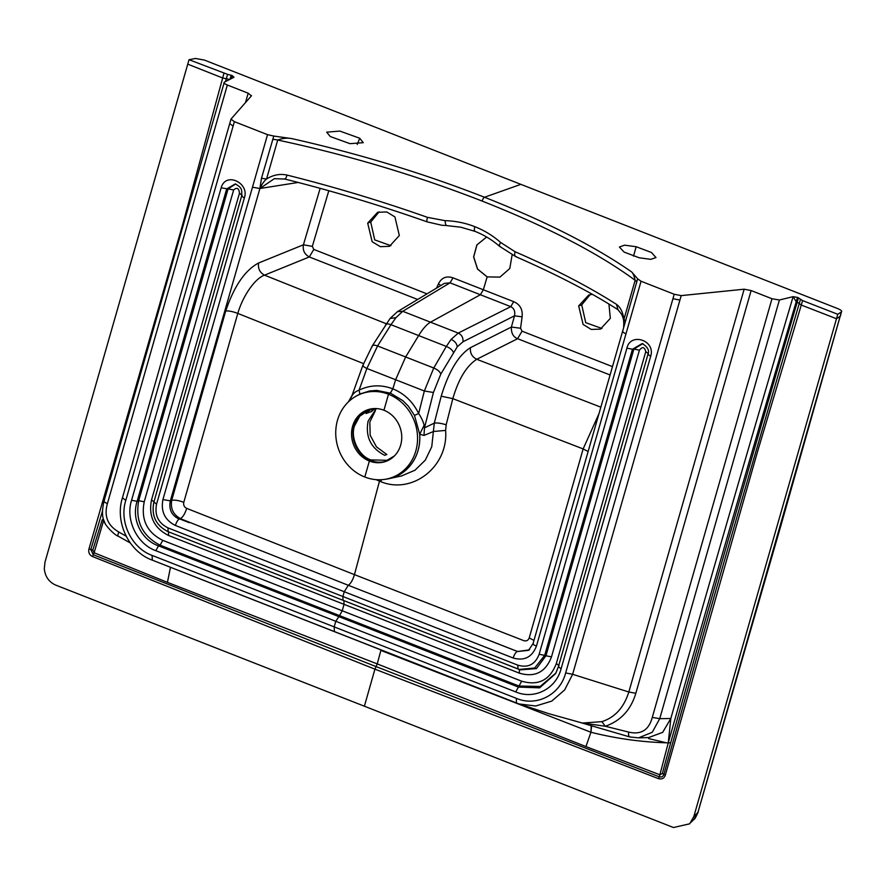 <?xml version="1.0" encoding="UTF-8"?>
<svg xmlns="http://www.w3.org/2000/svg" width="886" height="886" viewBox="0 0 886 886"><rect width="100%" height="100%" fill="white"/><g stroke="black" fill="none" stroke-linecap="round" stroke-linejoin="round"><path stroke-width="1.33" d="M384.723 455.271L386.85 454.518L376.472 446.865L370.171 435.247L369.839 422.002L375.409 410.606M386.506 461.152A27.377 24.819 -109.6 0 1 370.791 460.532L370.968 459.912C359.007 456.456 349.981 437.717 354.555 425.834L359.738 416.232L369.13 409.83L376.063 408.557M376.295 408.568L368.133 421.027C365.209 436.599 370.669 447.995 384.502 455.216M370.968 459.912L387.038 460.299L394.381 455.947M802.605 300.598L801.276 305.039L836.506 318.738L840.138 316.368L697.924 812.373L780.566 526.727L841.412 311.916L837.768 314.286L802.605 300.598L797.522 297.408L793.114 296.655L796.226 301.705L797.522 297.408M623.644 327.643L623.977 319.237L635.14 280.297C598.526 253.318 547.526 226.905 482.139 201.067A3.566 1.185 -68.6 0 1 484.498 197.246L520.868 184.354L837.591 308.55C840.969 309.956 842.243 311.086 841.412 311.916L840.426 316.025M475.45 231.379C474.22 231.379 473.999 229.806 474.796 226.661C465.272 222.94 455.371 220.946 445.104 220.68L427.484 217.358C381.301 201.067 334.498 186.968 287.064 175.085C280.12 173.545 273.276 174.841 266.553 178.983L277.717 140.043C348.109 155.05 416.254 175.395 482.128 201.056A3.566 1.185 111.4 0 1 484.509 197.246C545.776 221.411 594.86 246.33 631.751 272.013L637.643 278.835L533.04 643.635L528.521 650.335L529.651 649.493M679.927 300.066L572.633 674.301L565.645 672.939L672.939 298.704L679.927 300.066L681.201 295.614L674.213 294.252L641.054 281.239L637.643 278.835M681.201 295.614L744.162 289.201L751.118 290.553L771.983 298.737L779.392 300.011L793.114 296.655C751.383 437.684 710.616 578.303 670.824 718.502L668.254 742.845L659.882 774.785L585.934 746.577L377.237 663.913L380.891 650.424L590.929 732.246L585.934 746.577M636.159 246.718L624.541 245.167L619.403 247.028L624.143 252.111L639.26 257.793L650.767 259.343L655.994 257.56L651.398 252.466L636.159 246.718L633.512 256.143M698.212 812.008C695.942 817.069 694.524 819.528 693.959 819.384L697.924 812.373L693.804 816.626L837.768 314.286M672.939 298.704L674.213 294.252M693.804 816.626L689.673 823.814L673.482 827.524L364.39 706.208L374.922 669.163L658.531 778.65C661.953 779.536 664.223 778.351 665.342 775.095L757.63 451.339L801.276 305.039L799.227 303.599L800.523 299.18M798.496 297.785L797.223 302.104L799.227 303.599C753.022 460.011 707.903 616.944 663.88 774.397L665.342 775.095M690.903 822.396L693.971 819.373M670.669 742.789L668.254 742.845C709.952 596.057 752.613 449.014 796.226 301.705L797.223 302.104C754.207 448.637 712.023 595.536 670.669 742.789L662.34 773.511L663.88 774.397C663.038 776.612 661.488 777.421 659.239 776.812L658.531 778.65M662.34 773.511L659.882 774.785L659.239 776.812L376.052 666.593L93.24 554.702L92.509 556.541C89.375 554.957 88.201 552.421 88.965 548.91L182.372 225.609L222.663 77.979L226.284 78.776L227.602 74.358L232.176 75.565L233.993 77.248L224.302 82.188C223.46 82.852 224.468 83.793 227.348 85.012L248.18 93.196L245.455 102.698M668.254 742.845L666.549 742.811C641.087 742.047 615.881 738.525 590.929 732.246L591.206 726.276M591.56 726.398L590.929 732.246M666.549 742.811L648.685 738.603M152.337 560.162L152.093 555.4C131.482 548.102 118.934 521.588 125.812 500.346L122.423 497.843C114.682 521.965 128.769 551.734 152.281 560.14L518.963 703.949L535.753 705.987L551.745 701.114L564.626 689.972L572.633 674.301L628.827 691.999L744.162 289.201M751.118 290.553L635.838 693.284C630.832 709.896 620.654 720.883 605.337 726.254L601.827 721.647L582.379 723.054L548.877 713.695L516.527 703.074L516.283 698.312C536.495 707.039 560.162 694.735 565.645 672.939M622.913 330.943C622.083 331.619 623.113 332.571 625.992 333.778L536.429 646.127C533.571 644.919 532.541 643.978 533.35 643.302M517.513 651.288C515.851 652.063 514.401 654.3 513.149 657.999C524.335 661.155 532.087 657.19 536.429 646.127M516.771 651.62L528.521 650.335M517.723 651.587L348.276 585.281L344.255 591.726L513.149 657.999M533.959 640.456L529.241 637.865C528.244 640.456 526.417 641.386 523.781 640.656L354.455 574.626C352.849 579.965 350.79 583.52 348.276 585.281L180.29 518.631M529.064 649.903L516.804 651.631M376.052 479.647L380.958 481.751C412.588 494.621 448.46 466.612 445.625 430.419L433.564 431.471L423.984 435.436L419.72 434.229C420.473 448.571 416.032 460.377 406.397 469.635C401.181 474.409 395.145 477.476 388.312 478.817A45.009 40.811 -109.6 0 0 400.572 474.032L406.397 469.635C416.01 460.377 420.451 448.571 419.72 434.229L424.128 425.291C423.176 421.47 421.348 417.55 418.646 413.529L424.35 391.003L433.431 392.487L424.494 427.838L424.128 425.291M446.156 424.782C440.973 423.231 437.019 422.677 434.284 423.143L441.206 396.197C448.837 371.267 458.594 355.098 470.466 347.666C469.912 352.993 472.005 356.87 476.734 359.284C466.512 365.951 458.538 379.075 452.824 398.645L446.156 424.782L445.625 430.419M529.241 637.865L583.143 448.925L452.824 398.645L441.206 396.197M179.902 518.875C182.56 517.668 184.831 514.168 186.702 508.387L354.455 574.626L379.85 479.769M401.646 475.904L415.013 470.2L425.335 460.111L431.759 446.699L434.284 423.143L424.494 427.838L423.984 435.436M401.978 475.837L388.312 478.817A45.009 40.811 -109.6 0 1 386.097 479.182L384.136 479.448A44.588 40.435 -109.6 0 0 417.494 440.774A44.588 40.435 -109.6 0 0 388.5 394.248A44.588 40.446 70.4 0 0 354.788 396.939L356.482 395.898M419.72 434.229L414.482 415.423L418.646 413.529C412.92 401.779 404.315 393.55 392.83 388.843C381.246 384.48 369.994 384.912 359.074 390.15L366.882 368.465C363.36 366.749 362.175 365.597 363.338 364.988M414.482 415.423L408.291 406.109L402.909 400.682L390.505 393.196L388.5 394.248L383.926 410.229A27.377 24.819 -109.6 0 1 401.735 436.233A27.377 24.819 -109.6 0 1 385.809 461.418A27.377 24.819 -109.6 0 1 369.373 461.041A27.377 24.83 70.4 0 1 351.554 435.048A27.377 24.83 70.4 0 1 367.48 409.853A27.377 24.83 70.4 0 1 383.926 410.229M390.349 393.129L392.83 388.843L395.621 379.729L405.655 356.98L433.752 368.011L424.35 391.003L366.882 368.465L377.569 345.961L390.97 324.708C387.37 323.401 385.521 323.767 385.421 325.782M598.991 413.651L583.143 448.925L588.138 451.539M610.077 374.977L517.59 338.707L476.734 359.284L600.852 407.161M470.466 347.666L511.388 327.056L514.511 315.826L462.957 341.786L457.242 346.814L440.829 374.036L433.431 392.487M462.957 341.786C463.378 337.787 461.805 334.886 458.25 333.081L451.14 339.371L446.322 346.426C450.066 348.01 452.425 350.014 453.399 352.462M612.47 366.638L522.053 331.176L517.59 338.707C513.193 336.924 511.122 333.036 511.388 327.056L520.569 328.241L522.109 316.834L514.511 315.826C515.342 311.396 514.09 308.339 510.746 306.645L480.378 294.739L483.346 289.766L487.134 276.897L499.948 277.108L509.804 268.48L512.108 254.902M444.362 283.409L450.044 282.822L402.765 311.296L395.92 317.709L390.106 318.439L397.415 311.684L402.765 311.296L458.25 333.081L510.746 306.645L513.714 301.672L453.012 277.85L450.044 282.822L480.378 294.739L430.507 322.183C426.753 324.342 422.799 328.795 418.646 335.561L446.322 346.426L433.752 368.011C437.496 369.595 439.855 371.599 440.829 374.036M522.053 331.176L520.569 328.241M522.109 316.834C522.862 309.513 520.06 304.452 513.714 301.672M592.313 294.296L588.636 295.093L578.68 305.914L583.121 324.453L591.261 329.437L600.431 329.127L610.332 318.329L608.926 304.031M601.982 328.473L585.735 322.692L581.725 304.839L590.109 294.661M601.827 721.647C614.884 717.516 623.888 707.637 628.827 691.999L635.838 693.284M779.392 300.011L659.738 718.668L652.24 732.29L638.584 737.85L629.791 736.953L638.529 737.85M581.526 722.876L605.337 726.254L628.606 732.08C640.977 735.003 648.862 730.119 652.273 717.416L659.738 718.668L670.824 718.502L662.673 732.357L648.386 737.661M500.003 277.096L487.134 276.897L477.532 269.089L473.622 256.94L476.856 244.946L486.06 237.459M179.714 518.731C178.064 519.517 176.613 521.754 175.362 525.453L344.255 591.726L342.882 596.511L517.801 665.153C528.089 668.122 535.199 664.5 539.142 654.267L626.911 348.143C630.433 332.095 655.873 340.235 650.667 356.349L561.082 668.797C556.009 688.854 534.302 699.929 515.73 691.922L335.783 621.296L334.177 626.889L516.283 698.312M517.801 665.153L518 668.963L168.174 531.689C155.914 525.597 151.163 515.707 153.92 502.019L153.854 502.14C151.174 515.718 155.936 525.564 168.13 531.678L167.975 527.879C158.24 522.984 154.43 515.076 156.567 504.145L244.337 198.021C249.852 183.081 225.697 171.208 221.157 187.81L131.582 500.247L137.108 501.354L138.692 500.69C135.093 521.023 142.214 535.864 160.089 545.189L162.769 540.36C146.943 532.408 140.763 519.561 144.23 501.786L138.692 500.69L228.123 188.807L235.665 184.022M168.13 531.678L519.251 669.417L534.69 668.022L544.68 655.363L539.142 654.267M555.954 672.972L540.194 686.462L518.986 686.03L521.666 681.19L342.217 610.775L344.056 604.352L519.473 673.194C534.911 677.657 545.588 672.219 551.491 656.869L545.953 655.773L633.889 349.073L632.449 349.239L544.68 655.363L545.953 655.773L536.451 668.587L520.603 669.849L517.945 668.952M519.473 673.194L519.274 669.373M642.671 343.724L633.889 349.073L639.426 350.169C642.428 346.437 644.543 346.924 645.772 351.62L556.342 663.503L559 665.619M521.666 681.19C538.389 686.03 549.94 680.127 556.342 663.503M626.911 348.143L632.449 349.239L642.195 343.569L643.014 343.801M558.357 666.925L555.633 673.593L539.607 687.846L518.421 687.093L518.986 686.03L339.537 615.604L342.217 610.775L162.769 540.36M561.082 668.797L558.424 666.682L555.644 673.57M153.854 502.14L241.634 196.016C241.944 189.659 242.266 187.91 235.322 183.911L226.694 188.895L137.108 501.354C131.239 519.008 141.273 539.895 158.505 545.854L518.421 687.093L515.73 691.922M652.273 717.416L771.983 298.737M354.788 396.939A44.588 40.446 70.4 0 0 336.104 438.858A44.588 40.446 70.4 0 0 364.788 477.011A44.588 40.435 -109.6 0 0 384.136 479.448M400.572 474.032L400.572 474.032A45.009 40.811 -109.6 0 0 419.709 434.229M623.666 327.587L623.7 327.244C623.988 319.447 623.39 318.783 621.762 314.497L618.018 309.735L616.457 304.341C620.289 307.021 622.792 311.994 623.977 319.237L625.538 321.164M474.796 226.661C484.288 230.404 492.904 235.676 500.645 242.476L515.054 251.724C554.835 269.045 588.636 286.588 616.457 304.341M482.128 201.056L482.128 201.067A3.566 1.185 111.4 0 1 484.498 197.246C422.91 173.191 358.675 153.643 291.782 138.604L273.796 136.056L261.47 178.307L259.908 188.496L298.205 182.461M500.645 242.476C499.062 245.045 498.918 246.374 500.202 246.463M516.449 256.741C514.788 256.597 514.312 254.924 515.054 251.724M636.702 282.224A11.906 3.101 16 0 0 635.14 280.297C634.287 276.299 633.158 273.53 631.751 272.013M371.976 409.033A26.779 24.287 -109.5 0 0 365.984 413.507L371.655 411.503A26.779 24.287 70.5 0 1 375.011 408.612M372.386 408.944L371.655 411.503M125.812 500.346L233.107 126.111L229.718 123.608L231.002 119.156L234.38 121.659L267.539 134.661L273.796 136.056M231.091 118.979L251.546 95.688M251.447 95.854L248.18 93.196M130.286 542.952L118.226 536.207C114.36 535.133 104.016 524.113 104.304 521.4C102.012 517.247 101.912 510.48 104.027 501.077L224.302 82.188M520.868 184.354L484.498 197.246L520.868 184.354L204.4 60.071L195.573 58.476L189.039 59.716L227.602 74.358M330.234 136.522L326.668 132.158L339.847 131.084L359.727 138.238L363.271 142.69L349.981 143.665L330.234 136.522M190.268 575.069L381.024 649.936M170.489 567.262L167.432 582.357L377.237 663.913L374.922 669.163L92.509 556.541M92.82 550.029L90.815 549.519L93.24 554.702L94.115 552.764L92.82 550.029L102.233 519.728L103.429 521.201L94.115 552.764L167.432 582.357M103.861 520.226L103.429 521.201L104.792 522.375M223.892 73.505L222.663 77.979L187.754 64.157L189.039 59.716M231.268 78.632L232.176 75.565M233.107 126.111L234.38 121.659M231.224 75.188L229.906 79.474L226.284 78.776L225.498 81.567M187.754 64.157L45.009 562.034L44.3 568.668C45.053 576.321 48.708 581.737 55.253 584.915L364.39 706.208M102.444 511.2L90.815 549.519L88.965 548.91M122.423 497.843L229.718 123.608M153.92 502.019L156.567 504.145M154.175 502.041L151.528 499.914C148.339 516.316 154.042 528.178 168.639 535.521L168.44 531.7M151.528 499.914L239.464 193.226L242.111 195.341M221.157 187.81L233.66 189.903C237.038 187.09 238.976 188.197 239.464 193.226M158.505 545.854L160.089 545.189L339.537 615.604L335.783 621.296L155.814 550.682L158.505 545.854M131.582 500.247C125.236 519.694 136.953 544.082 155.814 550.682M355.364 396.585L359.926 394.015L359.074 390.15C355.275 391.557 352.772 393.783 351.543 396.806L362.872 365.342L372.231 345.994L390.106 318.439M359.926 394.015L369.65 390.947L376.749 390.416L390.505 393.196M348.364 401.923L352.019 395.466M175.362 525.453C164.818 520.082 160.676 511.443 162.924 499.56L170.345 500.856L259.908 188.496L274.372 178.662L284.838 179.061C332.87 191.077 380.293 205.342 427.096 221.854L441.771 225.243L446.998 225.587C445.924 225.587 445.293 223.948 445.104 220.68M179.282 519.185C171.596 515.486 168.617 509.384 170.345 500.856L171.696 500.335C174.741 499.804 178.773 500.468 183.79 502.307C183.269 505.098 184.233 507.124 186.702 508.387M386.263 323.744L264.504 275.158C259.775 272.534 257.804 268.491 258.601 262.998C245.023 270.208 234.07 286.211 225.72 310.997L171.696 500.335C170.356 508.619 173.279 514.7 180.456 518.598L179.249 519.174M183.79 502.307L237.802 313.411L363.515 363.592M320.156 188.33L303.422 244.791C302.558 250.306 304.529 254.36 309.314 256.962L264.504 275.158C254.847 278.558 242.864 295.924 237.802 313.411C232.763 311.507 228.732 310.698 225.72 310.997M258.601 262.998L303.422 244.791L312.326 246.386L313.788 249.42L309.314 256.962L417.66 299.49M436.543 288.116L438.404 283.985L440.929 285.48M438.404 283.985C441.483 277.695 446.356 275.657 453.012 277.85M399.331 235.532L389.441 246.341L380.338 246.673L372.153 241.723L367.69 223.117L377.624 212.297L386.761 211.953L394.923 216.915L399.331 235.532M379.13 211.843L370.725 222.032L374.712 239.884L390.936 245.699M486.071 237.481L476.956 244.901L473.711 256.896L477.587 269.034L487.178 276.875M126.166 536.229L118.857 532.043C107.66 525.586 103.839 516.106 107.405 503.602L227.348 85.012M364.788 477.011L369.373 461.041L370.791 460.532A27.377 24.83 70.4 0 1 352.993 434.948A27.377 24.83 70.4 0 1 368.188 409.609M162.924 499.56L252.477 187.212L259.908 188.496C261.935 184.122 264.15 180.954 266.553 178.983L261.47 178.307M284.594 178.839C285.192 179.459 286.012 178.208 287.064 175.085M427.406 221.799C426.609 221.998 426.631 220.514 427.484 217.358M272.644 139.368A11.906 3.101 -164 0 1 277.717 140.043C282.457 138.238 287.142 137.751 291.782 138.604M380.958 481.751L381.312 479.714M451.14 339.371C454.795 341.088 456.833 343.558 457.242 346.814M578.68 305.914L581.725 304.839M372.009 347.035C372.12 345.019 373.97 344.665 377.569 345.961L405.655 356.98L418.646 335.561L390.97 324.708L395.92 317.709M152.093 555.4L334.177 626.889L334.41 631.652L516.472 703.052M625.992 333.778L641.054 281.239M167.975 527.879L342.882 596.511L343.037 600.309M551.491 656.869L639.426 350.169M648.419 353.735L645.772 351.62M650.667 356.349L647.954 354.345L558.368 666.804M168.639 535.521L344.056 604.352L343.857 600.542M630.024 736.964C628.816 736.82 628.351 735.192 628.606 732.08M359.727 138.238L357.224 144.473M378.067 480.622L378.344 479.769M233.66 189.903L144.23 501.786M244.337 198.021L241.634 196.016M328.806 190.734L312.326 246.386M313.788 249.42L426.997 293.875M367.69 223.117L370.725 222.032M252.477 187.212L267.539 134.661M104.349 500.734C103.496 501.421 104.504 502.373 107.405 503.602M118.591 536.274C117.583 536.185 117.672 534.767 118.857 532.043M486.879 639.47L517.734 651.575M638.584 737.85L648.386 737.595M642.195 343.569C647.677 346.847 649.593 350.435 647.954 354.345M581.138 722.743L629.791 736.953M474.985 231.357C484 234.912 492.184 239.896 499.56 246.308L515.752 256.641C556.851 274.627 590.94 292.325 618.018 309.735M189.183 522.651L179.936 519.019M349.505 400.86L351.687 396.396M397.415 311.684L444.351 283.409M152.281 560.14L334.365 631.629M446.81 225.609L460.886 227.226L474.974 231.357"/></g></svg>
